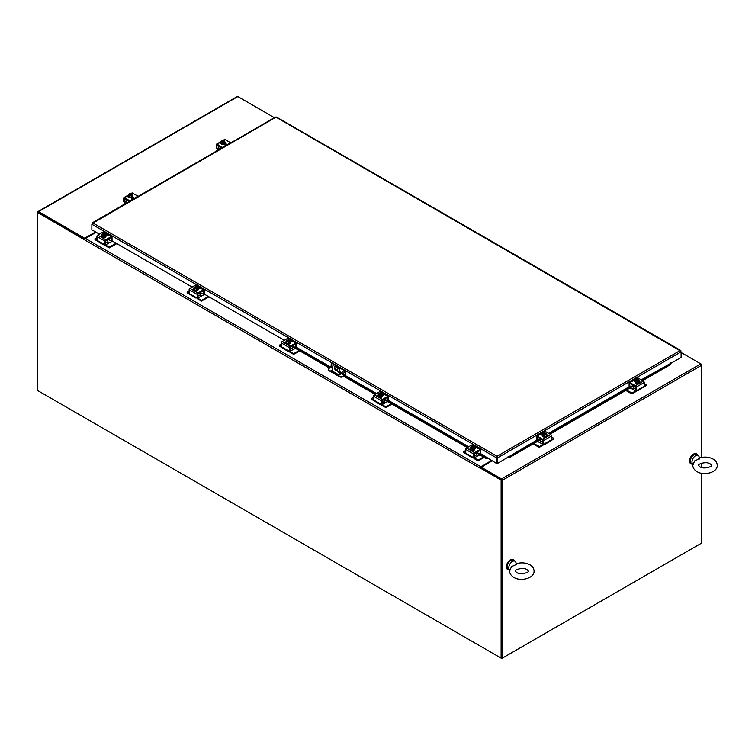 <?xml version="1.0" encoding="UTF-8"?>
<svg xmlns="http://www.w3.org/2000/svg" width="755" height="755" viewBox="0 0 755 755"><rect width="100%" height="100%" fill="white"/><g stroke="black" fill="none" stroke-linecap="round" stroke-linejoin="round"><path stroke-width="1.13" d="M701.612 364.335L700.81 363.872A1.142 0.661 60 0 1 701.612 365.269L701.376 364.476M700.81 543.543L501.726 658.483L501.726 479.736L480.595 467.534L479.991 468.119L84.654 239.873A1.142 0.661 -60 0 1 85.457 238.476L96.159 232.295M38.354 390.948L501.726 658.483M491.496 460.541L480.793 466.722A1.142 0.661 120 0 0 480.02 467.873M84.654 239.873L37.75 212.561L37.75 390.599L501.122 658.134L502.33 658.134L502.33 480.322A1.142 0.661 -120 0 0 501.528 478.925L481.199 467.185L480.652 467.572M501.122 658.134L501.122 480.086L479.991 467.883M84.89 239.08L37.75 212.098A1.142 0.661 -120 0 1 37.986 211.57L237.268 96.517A1.142 0.661 60 0 1 237.834 96.574L274.405 117.695M501.122 480.086L501.726 479.736M492.1 460.89L481.199 467.185L481.199 467.883L501.528 479.623M681.104 352.5L700.81 363.872L501.528 478.925M502.33 480.322L701.612 365.269L701.612 457.407M701.612 463.202L701.612 467.458M701.612 473.262L701.612 543.081L502.33 658.134M501.726 657.784L501.726 479.972M480.793 466.722L85.457 238.476L84.654 238.939L38.411 212.315M95.555 231.945L84.654 238.24L38.552 211.626A1.142 0.661 -120 0 0 37.986 211.57M84.654 238.939L84.654 238.24M111.872 240.76L192.11 287.079M204.067 293.988L284.305 340.307M296.271 347.215L330.964 367.241M345.016 375.358L376.5 393.534M388.466 400.443L468.695 446.762M480.661 453.67L496.328 463.334L496.328 457.757L337.504 366.062M536.635 440.222L497.677 463.334L497.677 457.757L496.998 456.284L496.932 462.985L496.328 463.334M99.377 234.154L91.874 229.822L91.874 224.244L92.808 222.923L91.874 224.244L335.38 364.835M548.602 433.313L629.264 386.739M641.231 379.841L670.742 363.334M496.998 456.983L497.073 462.985L497.677 463.334M497.073 457.407L497.677 457.757L681.104 351.849L680.17 350.528L681.104 351.849L681.104 357.426L670.817 363.372M275.301 117.563L276.651 117.563M680.878 351.207L275.981 117.167L92.101 223.593M92.808 222.923L496.998 456.284L496.328 457.757L496.932 457.407M699.46 457.964C704.33 456.52 708.87 456.879 713.088 459.059C715.693 460.522 717.08 462.617 717.25 465.335C717.656 472.498 703.82 476.141 696.997 471.611C694.222 469.884 692.835 467.789 692.835 465.335L694.619 460.946L698.413 459.2C699.309 457.69 699.762 457.615 699.753 458.983M698.13 455.444L696.516 454.519A5.106 2.945 -60 0 0 693.968 454.774A5.106 2.945 -60 0 0 690.636 459.266A5.106 2.945 -60 0 0 691.41 463.353L692.939 464.231A5.106 2.945 -60 0 1 692.269 460.116A5.106 2.945 -60 0 1 695.572 455.699A5.106 2.945 -60 0 1 698.13 455.444A5.106 2.945 -60 0 1 698.932 456.416L699.574 457.926M516.278 563.721C521.148 562.277 525.697 562.635 529.916 564.816C532.511 566.278 533.898 568.373 534.078 571.091C534.483 578.245 520.639 581.897 513.815 577.367C511.041 575.64 509.663 573.545 509.663 571.091L511.446 566.703L515.231 564.957C516.137 563.447 516.58 563.372 516.58 564.74M514.948 561.201L513.334 560.276A5.106 2.945 -60 0 0 510.786 560.531A5.106 2.945 -60 0 0 507.454 565.023A5.106 2.945 -60 0 0 508.238 569.11L509.757 569.987A5.106 2.945 -60 0 1 509.087 565.873A5.106 2.945 -60 0 1 512.4 561.456A5.106 2.945 -60 0 1 514.948 561.201A5.106 2.945 -60 0 1 515.759 562.173L516.392 563.683M514.599 561.003A5.691 3.284 120 0 0 513.636 559.766A5.691 3.284 120 0 0 509.248 561.286A5.691 3.284 120 0 0 506.765 567.014A5.691 3.284 120 0 0 507.945 569.619A5.691 3.284 120 0 0 509.502 569.836M513.428 559.663A5.691 3.284 120 0 0 513.23 559.53A5.691 3.284 120 0 0 508.842 561.059A5.691 3.284 120 0 0 506.36 566.788A5.691 3.284 120 0 0 507.539 569.393A5.691 3.284 120 0 0 507.747 569.497M697.78 455.246A5.691 3.284 120 0 0 696.808 454.01A5.691 3.284 120 0 0 692.42 455.529A5.691 3.284 120 0 0 689.938 461.258A5.691 3.284 120 0 0 691.118 463.872A5.691 3.284 120 0 0 692.675 464.089M696.601 453.906A5.691 3.284 120 0 0 696.412 453.774A5.691 3.284 120 0 0 692.024 455.303A5.691 3.284 120 0 0 689.532 461.031A5.691 3.284 120 0 0 690.712 463.636A5.691 3.284 120 0 0 690.919 463.74M670.761 364.448L670.676 362.834L670.761 364.448L642.665 380.671M508.03 456.737L508.124 457.445L510.05 457.237L509.946 456.492L540.627 438.778M549.347 433.748L633.247 385.305M641.967 380.265L670.657 363.702M510.05 457.237L540.608 439.589M550.046 434.144L633.237 386.116M509.946 456.492L508.124 456.681M488.089 457.964L486.277 457.775L486.173 458.521L488.089 458.719L488.183 458.021M292.279 345.771L330.265 367.704M344.431 375.877L375.754 393.959M384.474 398.999L467.949 447.186M476.669 452.226L486.277 457.775M292.298 346.583L329.567 368.11M339.665 373.933L340.411 374.367M343.733 376.283L375.056 394.365M384.493 399.82L467.251 447.592M476.688 453.047L486.173 458.521M105.124 244.648A1.142 0.661 -120 0 0 105.492 244.96L109.126 247.055L109.315 247.876L116.817 243.61M105.492 244.96L108.711 243.101A1.142 0.661 60 0 1 108.144 242.506A1.142 0.661 60 0 1 107.908 241.713L107.823 239.354M99.141 241.883A2.274 1.312 60 0 1 98.443 241.666L95.017 239.684L95.017 238.693L96.933 237.589M109.126 247.829L105.691 245.856A2.274 1.312 60 0 1 104.558 244.648A2.274 1.312 60 0 1 104.53 244.601M109.513 247.829L109.126 247.055M95.017 239.684L94.932 238.806M108.72 243.101L112.523 241.128M95.017 238.91L96.933 240.024M109.513 247.055L116.147 243.223M104.983 244.639L105.653 244.252L104.983 244.639L104.983 241.147A1.142 0.661 -60 0 1 105.219 240.354A1.142 0.661 -60 0 1 105.785 239.75L111.221 236.617A1.142 0.661 -60 0 1 111.797 236.56L103.746 231.908A1.142 0.661 120 0 0 103.171 231.964L97.735 235.107A1.142 0.661 120 0 0 97.168 235.702A1.142 0.661 120 0 0 96.933 236.494L96.989 240.184L99.282 242.157A2.274 1.312 120 0 0 99.613 242.534L99.613 242.534A2.274 1.312 120 0 0 100.755 242.421M104.379 244.516L104.379 244.516A2.274 1.312 -60 0 1 103.246 244.629A2.274 1.312 -60 0 1 102.907 244.252L103.416 243.959L98.499 241.119M103.246 244.629L99.613 242.534L103.246 244.629M110.957 237.542L105.775 240.675L105.653 244.252M105.596 244.384L102.907 244.252M103.746 231.908L111.797 236.56A1.142 0.661 -60 0 1 112.033 237.079L112.033 240.571L111.306 241.09L108.003 239.25M111.362 237.778L111.306 241.09L111.976 240.703M106.776 235.551A1.284 0.736 0 0 0 105.492 235.201M105.285 234.465A1.284 0.736 180 0 1 106.965 235.164A1.284 0.736 180 0 1 106.597 235.683L105.945 236.06M105.483 235.192A2.369 1.368 180 0 1 105.945 236.004A2.369 1.368 180 0 1 104.483 237.268A2.369 1.368 180 0 1 101.906 236.976A2.369 1.368 180 0 1 101.208 236.004A2.369 1.368 180 0 1 101.67 235.192M105.926 236.192A2.369 1.368 180 0 1 105.945 236.381A2.369 1.368 180 0 1 104.483 237.646A2.369 1.368 180 0 1 101.906 237.344A2.369 1.368 180 0 1 101.208 236.381A2.369 1.368 180 0 1 101.236 236.192M102.614 234.456L102.614 233.776A2.935 1.699 60 0 1 102.642 233.776L105.002 235.135A2.935 1.699 60 0 1 105.03 235.173L105.03 235.9L104.549 235.626M102.151 234.05A2.935 1.699 -120 0 0 102.133 234.059A2.416 1.397 -60 0 0 101.67 234.475A2.416 0.51 -98.8 0 1 101.934 234.852A1.708 0.982 0 0 0 103.133 235.551A1.708 0.982 0 0 0 104.52 235.418L104.275 235.277A1.368 0.793 180 0 1 102.907 235.277A1.368 0.793 180 0 1 102.218 234.597A1.368 0.793 180 0 1 102.406 234.192L102.151 234.05A1.708 0.982 0 0 0 101.934 234.852A2.416 0.51 -98.8 0 1 102.189 235.569A2.416 1.906 -155.1 0 1 103.133 235.551A2.416 1.906 -155.1 0 1 104.086 235.862A2.416 1.397 120 0 1 104.549 235.447A2.935 1.699 -120 0 0 104.52 235.418M104.114 235.324L102.406 234.192M105.03 235.9L104.549 236.183L104.549 235.447M103.784 233.616A2.416 1.906 24.9 0 1 103.831 233.616A2.416 1.906 24.9 0 1 104.02 233.644A1.708 0.982 0 0 0 103.567 233.606A1.708 0.982 0 0 0 102.642 233.776A2.416 1.397 -60 0 1 102.812 233.71A2.416 1.397 -60 0 1 102.916 233.682M105.002 235.135A1.708 0.982 0 0 0 105.228 234.343A2.416 0.51 81.2 0 1 105.483 235.06A2.416 1.397 120 0 0 105.03 235.173M105.483 235.06L105.483 236.306L104.086 237.108L104.086 235.862M104.945 234.663A1.368 0.793 0 0 0 102.888 234.059M102.888 233.918A1.368 0.793 180 0 1 104.256 233.908A1.368 0.793 180 0 1 104.945 234.597A1.368 0.793 180 0 1 104.756 234.994M105.228 234.343A1.708 0.982 0 0 0 104.02 233.644A2.416 1.906 24.9 0 1 104.973 233.965A2.416 0.51 81.2 0 1 105.228 234.343M104.086 237.108L102.189 236.815L102.189 235.569M102.189 236.815L101.67 234.475M197.319 297.876A1.142 0.661 -120 0 0 197.687 298.187L201.321 300.282L201.51 301.103L209.012 296.838M197.687 298.187L200.905 296.328A1.142 0.661 60 0 1 200.339 295.733A1.142 0.661 60 0 1 200.103 294.941L200.018 292.581M191.336 295.12A2.274 1.312 60 0 1 190.637 294.894L187.212 292.912L187.212 291.921L189.127 290.817M201.321 301.056L197.886 299.084A2.274 1.312 60 0 1 196.753 297.876A2.274 1.312 60 0 1 196.725 297.829M201.708 301.056L201.321 300.282M187.212 292.912L187.127 292.034M200.915 296.337L204.718 294.356M187.212 292.138L189.127 293.251M201.708 300.282L208.342 296.451M197.178 297.876L197.848 297.489L197.178 297.876L197.178 294.375A1.142 0.661 -60 0 1 197.414 293.582A1.142 0.661 -60 0 1 197.98 292.978L203.425 289.844A1.142 0.661 -60 0 1 203.992 289.788L195.941 285.135A1.142 0.661 120 0 0 195.366 285.192L189.93 288.334A1.142 0.661 120 0 0 189.363 288.929A1.142 0.661 120 0 0 189.127 289.731L189.184 293.412L191.477 295.394A2.274 1.312 120 0 0 191.808 295.762L191.808 295.762A2.274 1.312 120 0 0 192.95 295.649M196.574 297.744L196.574 297.744A2.274 1.312 -60 0 1 195.441 297.857A2.274 1.312 -60 0 1 195.101 297.479L195.611 297.187L190.694 294.356M195.441 297.857L191.808 295.762L195.441 297.857M203.152 290.769L197.97 293.903L197.848 297.489M197.791 297.612L195.101 297.479M195.941 285.135L203.992 289.788A1.142 0.661 -60 0 1 204.227 290.307L204.227 293.799L203.501 294.318L200.198 292.478M203.557 291.005L203.501 294.318L204.171 293.931M198.971 288.778A1.284 0.736 0 0 0 197.687 288.429A2.369 1.368 180 0 1 198.14 289.24A2.369 1.368 180 0 1 196.678 290.496A2.369 1.368 180 0 1 194.101 290.203A2.369 1.368 180 0 1 193.403 289.24A2.369 1.368 180 0 1 193.875 288.419M197.48 287.693A1.284 0.736 180 0 1 199.169 288.391A1.284 0.736 180 0 1 198.791 288.91L198.14 289.288M198.121 289.42A2.369 1.368 180 0 1 198.14 289.609A2.369 1.368 180 0 1 196.678 290.873A2.369 1.368 180 0 1 194.101 290.571A2.369 1.368 180 0 1 193.403 289.609A2.369 1.368 180 0 1 193.431 289.42M194.809 287.683L194.809 287.004A2.935 1.699 60 0 1 194.837 287.004L197.197 288.363A2.935 1.699 60 0 1 197.225 288.401L197.225 289.127L196.744 288.854M194.346 287.277A2.935 1.699 -120 0 0 194.328 287.287A2.416 1.397 -60 0 0 193.875 287.702A2.416 0.51 -98.8 0 1 194.129 288.08A1.708 0.982 0 0 0 195.337 288.778A1.708 0.982 0 0 0 196.715 288.646L196.47 288.504A1.368 0.793 180 0 1 195.101 288.504A1.368 0.793 180 0 1 194.412 287.825A1.368 0.793 180 0 1 194.601 287.419L194.346 287.277A1.708 0.982 0 0 0 194.129 288.08A2.416 0.51 -98.8 0 1 194.384 288.797A2.416 1.906 -155.1 0 1 195.337 288.778A2.416 1.906 -155.1 0 1 196.281 289.099A2.416 1.397 120 0 1 196.744 288.684A2.935 1.699 -120 0 0 196.715 288.646M196.309 288.552L194.601 287.419M197.225 289.127L196.744 289.41L196.744 288.684M195.989 286.843A2.416 1.906 24.9 0 1 196.026 286.843A2.416 1.906 24.9 0 1 196.215 286.872A1.708 0.982 0 0 0 195.762 286.834A1.708 0.982 0 0 0 194.837 287.004M197.197 288.363A1.708 0.982 0 0 0 197.423 287.57A2.416 0.51 81.2 0 1 197.678 288.287A2.416 1.397 120 0 0 197.225 288.401M197.678 288.287L197.678 289.533L196.281 290.335L196.281 289.099M197.14 287.891A1.368 0.793 0 0 0 195.083 287.287M195.083 287.145A1.368 0.793 180 0 1 196.451 287.136A1.368 0.793 180 0 1 197.14 287.825A1.368 0.793 180 0 1 196.951 288.221M197.423 287.57A1.708 0.982 0 0 0 196.215 286.872A2.416 1.906 24.9 0 1 197.168 287.193A2.416 0.51 81.2 0 1 197.423 287.57M196.281 290.335L194.384 290.043L194.384 288.797M194.384 290.043L193.875 287.702M289.524 351.113A1.142 0.661 -120 0 0 289.882 351.424L293.516 353.519L293.704 354.331L299.773 350.896M295.469 348.423L293.1 349.556A1.142 0.661 60 0 1 292.534 348.961A1.142 0.661 60 0 1 292.298 348.168L292.213 345.809M283.531 348.348A2.274 1.312 60 0 1 282.832 348.121L279.407 346.149L279.407 345.148L281.322 344.044M293.516 354.293L290.08 352.311A2.274 1.312 60 0 1 288.948 351.103A2.274 1.312 60 0 1 288.92 351.056M293.903 354.293L293.516 353.519M279.407 346.149L279.322 345.261M279.407 345.375L281.322 346.479M293.903 353.519L299.103 350.509M289.373 351.103L290.043 350.716L289.373 351.103L289.373 347.602A1.142 0.661 -60 0 1 289.609 346.809A1.142 0.661 -60 0 1 290.175 346.205L295.62 343.072A1.142 0.661 -60 0 1 296.186 343.015L288.136 338.363A1.142 0.661 120 0 0 287.561 338.419L282.125 341.562A1.142 0.661 120 0 0 281.558 342.166A1.142 0.661 120 0 0 281.322 342.959L281.379 346.639L283.672 348.621A2.274 1.312 120 0 0 284.003 348.999L284.003 348.999A2.274 1.312 120 0 0 285.145 348.885M288.769 350.971L288.769 350.971A2.274 1.312 -60 0 1 287.636 351.084A2.274 1.312 -60 0 1 287.296 350.716L287.806 350.414L282.889 347.583M287.636 351.084L284.003 348.999L287.636 351.084M295.347 343.997L290.165 347.13L290.043 350.716M289.986 350.839L287.296 350.716M288.136 338.363L296.186 343.015A1.142 0.661 -60 0 1 296.422 343.534L296.366 347.158L295.696 347.545L295.752 344.233M291.166 342.006A1.284 0.736 0 0 0 289.892 341.666M289.675 340.92A1.284 0.736 180 0 1 291.364 341.619A1.284 0.736 180 0 1 290.986 342.138L290.335 342.515M289.873 341.656A2.369 1.368 180 0 1 290.335 342.468A2.369 1.368 180 0 1 288.872 343.723A2.369 1.368 180 0 1 286.296 343.431A2.369 1.368 180 0 1 285.598 342.468A2.369 1.368 180 0 1 286.07 341.656M290.316 342.647A2.369 1.368 180 0 1 290.335 342.836A2.369 1.368 180 0 1 288.872 344.101A2.369 1.368 180 0 1 286.296 343.799A2.369 1.368 180 0 1 285.598 342.836A2.369 1.368 180 0 1 285.626 342.647M287.004 340.911L287.004 340.231A2.935 1.699 60 0 1 287.032 340.231L289.392 341.6A2.935 1.699 60 0 1 289.42 341.628L289.42 342.364L288.939 342.081M286.541 340.505A2.935 1.699 -120 0 0 286.523 340.514A1.708 0.982 0 0 0 286.324 341.307A1.708 0.982 0 0 0 287.532 342.006A1.708 0.982 0 0 0 288.91 341.873L288.665 341.732A1.368 0.793 180 0 1 287.296 341.732A1.368 0.793 180 0 1 286.607 341.052A1.368 0.793 180 0 1 286.796 340.647L286.541 340.505A2.416 1.397 -60 0 0 286.07 340.93A2.416 0.51 -98.8 0 1 286.324 341.307A2.416 0.51 -98.8 0 1 286.579 342.024A2.416 1.906 -155.1 0 1 287.532 342.006A2.416 1.906 -155.1 0 1 288.476 342.326A2.416 1.397 120 0 1 288.939 341.911A2.935 1.699 -120 0 0 288.91 341.873M288.504 341.779L286.796 340.647M289.42 342.364L288.939 342.638L288.939 341.911M288.183 340.071A2.416 1.906 24.9 0 1 288.221 340.071A2.416 1.906 24.9 0 1 288.41 340.099A1.708 0.982 0 0 0 287.957 340.061A1.708 0.982 0 0 0 287.032 340.231M289.392 341.6A1.708 0.982 0 0 0 289.618 340.798A2.416 0.51 81.2 0 1 289.873 341.515A2.416 1.397 120 0 0 289.42 341.628M289.873 341.515L289.873 342.761L288.476 343.563L288.476 342.326M289.335 341.118A1.368 0.793 0 0 0 287.277 340.514M287.277 340.373A1.368 0.793 180 0 1 288.646 340.363A1.368 0.793 180 0 1 289.335 341.052A1.368 0.793 180 0 1 289.146 341.449M289.618 340.798A1.708 0.982 0 0 0 288.41 340.099A2.416 1.906 24.9 0 1 289.363 340.42A2.416 0.51 81.2 0 1 289.618 340.798M288.476 343.563L286.579 343.27L286.579 342.024M286.579 343.27L286.07 340.93M381.719 404.34A1.142 0.661 -120 0 0 382.077 404.652L385.711 406.747L385.899 407.568L391.968 404.133M382.077 404.652L385.295 402.793A1.142 0.661 60 0 1 384.729 402.189A1.142 0.661 60 0 1 384.493 401.396L384.408 399.036M375.726 401.575A2.274 1.312 60 0 1 375.027 401.349L371.602 399.376L371.602 398.376L373.517 397.272M385.711 407.521L382.275 405.539A2.274 1.312 60 0 1 381.143 404.331A2.274 1.312 60 0 1 381.115 404.284M386.098 407.521L385.711 406.747M371.602 399.376L371.526 398.489M385.305 402.793L387.664 401.651M371.602 398.602L373.517 399.706M386.098 406.747L391.298 403.746M381.568 404.331L382.238 403.944L381.568 404.331L381.568 400.829A1.142 0.661 -60 0 1 381.803 400.037A1.142 0.661 -60 0 1 382.379 399.442L387.815 396.3A1.142 0.661 -60 0 1 388.381 396.243L380.331 391.59A1.142 0.661 120 0 0 379.756 391.647L374.32 394.789A1.142 0.661 120 0 0 373.753 395.393A1.142 0.661 120 0 0 373.517 396.186L373.574 399.867L375.867 401.849A2.274 1.312 120 0 0 376.198 402.226L376.198 402.226A2.274 1.312 120 0 0 377.34 402.113M380.964 404.208L380.964 404.208A2.274 1.312 -60 0 1 379.831 404.312A2.274 1.312 -60 0 1 379.491 403.944L380.001 403.642L375.084 400.811M379.831 404.312L376.198 402.226L379.831 404.312M387.541 397.224L382.36 400.358L382.238 403.944M382.181 404.067L379.491 403.944M380.331 391.59L388.381 396.243A1.142 0.661 -60 0 1 388.617 396.762L388.561 400.386L387.891 400.773L387.947 397.46M383.361 395.233A1.284 0.736 0 0 0 382.087 394.893M381.87 394.148A1.284 0.736 180 0 1 383.559 394.846A1.284 0.736 180 0 1 383.181 395.365L382.53 395.743M382.068 394.884A2.369 1.368 180 0 1 382.53 395.695A2.369 1.368 180 0 1 381.067 396.96A2.369 1.368 180 0 1 378.491 396.658A2.369 1.368 180 0 1 377.793 395.695A2.369 1.368 180 0 1 378.264 394.884M382.511 395.875A2.369 1.368 180 0 1 382.53 396.064A2.369 1.368 180 0 1 381.067 397.328A2.369 1.368 180 0 1 378.491 397.036A2.369 1.368 180 0 1 377.793 396.064A2.369 1.368 180 0 1 377.821 395.875M379.199 394.138L379.199 393.459A2.935 1.699 60 0 1 379.227 393.459L381.586 394.827A2.935 1.699 60 0 1 381.615 394.856L381.615 395.592L381.133 395.309M378.736 393.732A2.935 1.699 -120 0 0 378.717 393.742A1.708 0.982 0 0 0 378.519 394.535A1.708 0.982 0 0 0 379.727 395.233A1.708 0.982 0 0 0 381.105 395.101L380.86 394.959A1.368 0.793 180 0 1 379.491 394.969A1.368 0.793 180 0 1 378.802 394.28A1.368 0.793 180 0 1 378.991 393.884L378.736 393.732A2.416 1.397 -60 0 0 378.264 394.157A2.416 0.51 -98.8 0 1 378.519 394.535A2.416 0.51 -98.8 0 1 378.774 395.261A2.416 1.906 -155.1 0 1 379.727 395.233A2.416 1.906 -155.1 0 1 380.68 395.554A2.416 1.397 120 0 1 381.133 395.139A2.935 1.699 -120 0 0 381.105 395.101M380.699 395.007L378.991 393.884M381.615 395.592L381.133 395.865L381.133 395.139M380.378 393.298A2.416 1.906 24.9 0 1 380.416 393.308A2.416 1.906 24.9 0 1 380.605 393.327A1.708 0.982 0 0 0 380.152 393.289A1.708 0.982 0 0 0 379.227 393.459M381.586 394.827A1.708 0.982 0 0 0 381.813 394.025A2.416 0.51 81.2 0 1 382.068 394.742A2.416 1.397 120 0 0 381.615 394.856M382.068 394.742L382.068 395.988L380.68 396.79L380.68 395.554M381.53 394.346A1.368 0.793 0 0 0 379.472 393.742M379.472 393.6A1.368 0.793 180 0 1 380.841 393.591A1.368 0.793 180 0 1 381.53 394.28A1.368 0.793 180 0 1 381.341 394.676M381.813 394.025A1.708 0.982 0 0 0 380.605 393.327A2.416 1.906 24.9 0 1 381.558 393.648A2.416 0.51 81.2 0 1 381.813 394.025M380.68 396.79L378.774 396.498L378.774 395.261M378.774 396.498L378.264 394.157M473.913 457.568A1.142 0.661 -120 0 0 474.272 457.879L477.906 459.974L478.094 460.795L484.163 457.36M474.272 457.879L477.49 456.02A1.142 0.661 60 0 1 476.924 455.416A1.142 0.661 60 0 1 476.688 454.623L476.603 452.264M467.921 454.803A2.274 1.312 60 0 1 467.222 454.585L463.796 452.604L463.796 451.603L465.712 450.499M477.906 460.748L474.47 458.766A2.274 1.312 60 0 1 473.338 457.568A2.274 1.312 60 0 1 473.309 457.521M478.293 460.748L477.906 459.974M463.796 452.604L463.721 451.716M477.5 456.02L479.859 454.878M463.796 451.83L465.712 452.934M478.293 459.974L483.493 456.973M473.762 457.558L474.433 457.171L473.762 457.558L473.762 454.057A1.142 0.661 -60 0 1 473.998 453.264A1.142 0.661 -60 0 1 474.574 452.67L480.01 449.527A1.142 0.661 -60 0 1 480.576 449.47L472.526 444.827A1.142 0.661 120 0 0 471.95 444.874L466.514 448.017A1.142 0.661 120 0 0 465.948 448.621A1.142 0.661 120 0 0 465.712 449.414L465.769 453.094L468.062 455.076A2.274 1.312 120 0 0 468.393 455.454L468.393 455.454A2.274 1.312 120 0 0 469.534 455.341M473.159 457.436L473.159 457.436A2.274 1.312 -60 0 1 472.026 457.549A2.274 1.312 -60 0 1 471.686 457.171L472.196 456.879L467.279 454.038M472.026 457.549L468.393 455.454L472.026 457.549M479.736 450.452L474.555 453.585L474.433 457.171M474.376 457.294L471.686 457.171M472.526 444.827L480.576 449.47A1.142 0.661 -60 0 1 480.812 449.989L480.756 453.613L480.086 454L480.142 450.688M475.565 448.461A1.284 0.736 0 0 0 474.282 448.121M474.065 447.375A1.284 0.736 180 0 1 475.754 448.074A1.284 0.736 180 0 1 475.376 448.602L474.725 448.97M474.263 448.111A2.369 1.368 180 0 1 474.725 448.923A2.369 1.368 180 0 1 473.262 450.188A2.369 1.368 180 0 1 470.686 449.886A2.369 1.368 180 0 1 469.988 448.923A2.369 1.368 180 0 1 470.459 448.111M474.706 449.112A2.369 1.368 180 0 1 474.725 449.291A2.369 1.368 180 0 1 473.262 450.556A2.369 1.368 180 0 1 470.686 450.263A2.369 1.368 180 0 1 469.988 449.291A2.369 1.368 180 0 1 470.016 449.112M471.394 447.366L471.394 446.696A2.935 1.699 60 0 1 471.422 446.686L473.781 448.055A2.935 1.699 60 0 1 473.81 448.083L473.81 448.819L473.328 448.536M470.931 446.96A2.935 1.699 -120 0 0 470.912 446.969A1.708 0.982 0 0 0 470.714 447.762A1.708 0.982 0 0 0 471.922 448.461A1.708 0.982 0 0 0 473.3 448.328L473.055 448.187A1.368 0.793 180 0 1 471.686 448.196A1.368 0.793 180 0 1 470.997 447.507A1.368 0.793 180 0 1 471.186 447.111L470.931 446.96A2.416 1.397 -60 0 0 470.459 447.385A2.416 0.51 -98.8 0 1 470.714 447.762A2.416 0.51 -98.8 0 1 470.969 448.489A2.416 1.906 -155.1 0 1 471.922 448.461A2.416 1.906 -155.1 0 1 472.875 448.781A2.416 1.397 120 0 1 473.328 448.366A2.935 1.699 -120 0 0 473.3 448.328M472.894 448.234L471.186 447.111M473.81 448.819L473.328 449.093L473.328 448.366M472.573 446.526A2.416 1.906 24.9 0 1 472.611 446.535A2.416 1.906 24.9 0 1 472.8 446.554A1.708 0.982 0 0 0 472.347 446.526A1.708 0.982 0 0 0 471.422 446.686A2.416 1.397 -60 0 1 471.592 446.62A2.416 1.397 -60 0 1 471.696 446.601M473.781 448.055A1.708 0.982 0 0 0 474.008 447.253A2.416 0.51 81.2 0 1 474.263 447.979A2.416 1.397 120 0 0 473.81 448.083M474.263 447.979L474.263 449.216L472.875 450.018L472.875 448.781M473.725 447.583A1.368 0.793 0 0 0 471.667 446.969M471.667 446.828A1.368 0.793 180 0 1 473.036 446.818A1.368 0.793 180 0 1 473.725 447.507A1.368 0.793 180 0 1 473.536 447.913M474.008 447.253A1.708 0.982 0 0 0 472.8 446.554A2.416 1.906 24.9 0 1 473.753 446.875A2.416 0.51 81.2 0 1 474.008 447.253M472.875 450.018L470.969 449.725L470.969 448.489M470.969 449.725L470.459 447.385M127.359 202.585L126.151 201.887A1.142 0.661 -60 0 1 125.915 202.689A1.142 0.661 -60 0 1 125.349 203.284L121.64 205.898M126.236 199.537L129.105 201.576M126.151 201.887L126.151 199.867M542.864 442.477L540.608 441.175A1.142 0.661 -60 0 1 540.372 441.968A1.142 0.661 -60 0 1 539.806 442.572L543.024 444.431A1.142 0.661 120 0 0 543.392 444.119M543.996 444.072A2.274 1.312 -60 0 1 543.968 444.119A2.274 1.312 -60 0 1 542.826 445.318L539.4 447.3L539.4 446.526L533.804 443.525M551.584 437.051L553.509 438.164L553.509 439.155L550.074 441.137A2.274 1.312 -60 0 1 549.385 441.354M540.703 438.825L542.864 440.458M553.585 438.268L553.509 439.155M539.013 446.526L539.4 447.3M537.428 441.43L539.806 442.572M540.608 441.175L540.608 439.155M539.013 447.3L533.134 443.912M539.4 446.526L543.024 444.431M551.584 439.495L553.509 438.381M126.151 201.302A0.915 0.529 120 0 0 125.868 201.387L124.358 202.198L123.631 201.679L123.631 198.188A1.142 0.661 60 0 1 123.867 197.668A1.142 0.661 60 0 1 124.433 197.725L129.869 200.858A1.142 0.661 60 0 1 130.087 201.019M138.137 196.366A1.142 0.661 -120 0 0 137.929 196.215L132.493 193.072A1.142 0.661 -120 0 0 131.917 193.016L130.719 193.705L131.917 193.016M123.867 197.668L128.397 195.054L123.867 197.668M126.151 201.896A2.274 1.312 60 0 1 125.981 201.453L125.67 200.962M124.707 198.65L129.445 201.387M132.502 197.98L133.475 198.055A1.284 0.736 0 0 0 133.295 197.914L132.172 197.272M132.597 196.734L133.295 197.14A1.284 0.736 180 0 1 133.673 197.668A1.284 0.736 180 0 1 132.88 198.348A1.284 0.736 180 0 1 131.483 198.188L130.785 197.782M124.301 202.066L124.301 198.886M132.182 195.262A2.369 1.368 180 0 1 132.644 196.073A2.369 1.368 180 0 1 131.955 197.046A2.369 1.368 180 0 1 129.369 197.338A2.369 1.368 180 0 1 127.906 196.073A2.369 1.368 180 0 1 128.378 195.262M132.625 196.262A2.369 1.368 180 0 1 132.644 196.451A2.369 1.368 180 0 1 131.955 197.414A2.369 1.368 180 0 1 129.369 197.706A2.369 1.368 180 0 1 127.906 196.451A2.369 1.368 180 0 1 127.935 196.262M132.182 194.535A2.416 0.51 98.8 0 0 131.927 194.913A2.416 0.51 98.8 0 0 131.672 195.639L131.672 196.876L132.182 195.781L132.182 194.535A2.416 1.397 60 0 0 131.729 194.12A2.935 1.699 120 0 0 131.7 194.12L129.747 195.385M131.455 194.262A1.368 0.793 180 0 1 131.644 194.658A1.368 0.793 180 0 1 130.955 195.347A1.368 0.793 180 0 1 129.586 195.337L129.341 195.488A2.935 1.699 120 0 0 129.313 195.517L129.313 196.253L128.831 195.243A2.935 1.699 -60 0 1 128.85 195.205L131.219 193.837A2.935 1.699 -60 0 1 131.247 193.846L131.247 194.526M129.313 195.696L128.831 195.97M129.341 195.488A1.708 0.982 0 0 0 130.719 195.611A1.708 0.982 0 0 0 131.927 194.913A1.708 0.982 0 0 0 131.7 194.12M131.672 195.639A2.416 1.906 155.1 0 0 130.719 195.611A2.416 1.906 155.1 0 0 129.766 195.932A2.416 1.397 -120 0 0 129.313 195.517M128.831 195.243A2.416 1.397 -120 0 0 128.378 195.13A2.416 0.51 -81.2 0 1 128.633 194.403A1.708 0.982 0 0 0 128.85 195.205M131.672 196.876L129.766 197.178L128.378 196.366L128.378 195.13M129.766 197.178L129.766 195.932M130.974 194.12A1.368 0.793 0 0 0 128.916 194.733M131.219 193.837A1.708 0.982 0 0 0 130.285 193.676A1.708 0.982 0 0 0 129.841 193.705A1.708 0.982 0 0 0 128.633 194.403A2.416 0.51 -81.2 0 1 128.888 194.026A2.416 1.906 -24.9 0 1 129.841 193.705A2.416 1.906 -24.9 0 1 130.03 193.686A2.416 1.906 -24.9 0 1 130.068 193.686A2.954 2.954 0 0 1 131.049 193.78A2.416 1.397 60 0 1 131.247 193.846M129.105 195.064A1.368 0.793 180 0 1 128.916 194.658A1.368 0.793 180 0 1 129.605 193.978A1.368 0.793 180 0 1 130.974 193.978M131.653 198.272A2.274 1.312 0 0 0 131.889 198.15A2.274 1.312 0 0 0 132.512 197.47M131.927 198.357A2.274 1.312 0 0 0 132.559 197.489M547.762 441.892A2.274 1.312 -120 0 0 548.904 442.005A2.274 1.312 -120 0 0 549.244 441.628L551.527 439.655L551.584 435.965A1.142 0.661 -120 0 0 551.348 435.173A1.142 0.661 -120 0 0 550.782 434.578L545.346 431.435A1.142 0.661 -120 0 0 544.78 431.379L536.73 436.031A1.142 0.661 60 0 1 537.296 436.088L542.732 439.221A1.142 0.661 60 0 1 543.298 439.825A1.142 0.661 60 0 1 543.534 440.618L543.534 444.11L543.062 443.836M550.017 440.59L545.11 443.43L545.62 443.723A2.274 1.312 60 0 1 545.28 444.1L545.28 444.1A2.274 1.312 60 0 1 544.138 443.987L544.138 443.987M548.904 442.005L545.28 444.1L548.904 442.005M542.864 443.723L542.751 440.146L537.56 437.013M545.62 443.723L543.534 444.11M537.164 437.239L537.22 440.552L536.682 440.156M543.024 434.672A1.284 0.736 0 0 0 541.741 435.022M542.571 435.531L541.93 435.154A1.284 0.736 180 0 1 541.552 434.635A1.284 0.736 180 0 1 543.241 433.927M536.494 440.042L536.494 436.55A1.142 0.661 60 0 1 536.73 436.031L544.78 431.379M546.846 434.663A2.369 1.368 180 0 1 547.309 435.475A2.369 1.368 180 0 1 546.62 436.447A2.369 1.368 180 0 1 544.034 436.739A2.369 1.368 180 0 1 542.571 435.475A2.369 1.368 180 0 1 543.034 434.663M547.29 435.663A2.369 1.368 180 0 1 547.309 435.852A2.369 1.368 180 0 1 546.62 436.815A2.369 1.368 180 0 1 544.034 437.117A2.369 1.368 180 0 1 542.571 435.852A2.369 1.368 180 0 1 542.59 435.663M543.977 435.097L543.496 435.371L543.496 434.644A2.935 1.699 -60 0 1 543.515 434.606L545.884 433.238A2.935 1.699 -60 0 1 545.903 433.247L545.903 433.927M546.394 433.53A2.416 1.397 60 0 1 546.846 433.946A2.416 0.51 98.8 0 0 546.592 434.323A1.708 0.982 0 0 0 546.365 433.521A2.935 1.699 120 0 0 546.365 433.521L546.12 433.663A1.368 0.793 180 0 1 546.309 434.068A1.368 0.793 180 0 1 545.62 434.748A1.368 0.793 180 0 1 544.251 434.748L543.996 434.889A2.935 1.699 120 0 0 543.977 434.918L543.977 435.654L543.496 435.371M546.12 433.663L544.412 434.795M543.496 434.644A2.416 1.397 -120 0 0 543.034 434.531A2.416 0.51 -81.2 0 1 543.289 433.814A1.708 0.982 0 0 0 543.515 434.606M545.884 433.238A1.708 0.982 0 0 0 544.95 433.077A1.708 0.982 0 0 0 544.497 433.115A2.416 1.906 -24.9 0 1 544.695 433.087A2.416 1.906 -24.9 0 1 544.733 433.087M543.996 434.889A1.708 0.982 0 0 0 545.384 435.022A1.708 0.982 0 0 0 546.592 434.323A2.416 0.51 98.8 0 0 546.337 435.04L546.337 436.286L546.846 433.946M545.638 433.53A1.368 0.793 0 0 0 543.581 434.134M543.76 434.465A1.368 0.793 180 0 1 543.572 434.068A1.368 0.793 180 0 1 544.261 433.379A1.368 0.793 180 0 1 545.638 433.389M544.497 433.115A1.708 0.982 0 0 0 543.289 433.814A2.416 0.51 -81.2 0 1 543.543 433.427A2.416 1.906 -24.9 0 1 544.497 433.115M546.337 435.04A2.416 1.906 155.1 0 0 545.384 435.022A2.416 1.906 155.1 0 0 544.43 435.333A2.416 1.397 -120 0 0 543.977 434.918M546.337 436.286L544.43 436.579L544.43 435.333M544.43 436.579L543.034 435.777L543.034 434.531M219.988 149.112L218.78 148.414A1.142 0.661 -60 0 1 218.544 149.207A1.142 0.661 -60 0 1 217.969 149.811L214.26 152.416M218.865 146.055L221.734 148.103M218.289 147.48L218.601 147.971A2.274 1.312 60 0 0 218.78 148.414L218.78 146.394M635.493 389.004L633.237 387.702A1.142 0.661 -60 0 1 633.001 388.495A1.142 0.661 -60 0 1 632.435 389.099L635.653 390.958A1.142 0.661 120 0 0 636.021 390.646M636.616 390.599A2.274 1.312 -60 0 1 636.597 390.646A2.274 1.312 -60 0 1 635.455 391.845L632.029 393.827L632.029 393.053L626.433 390.042M644.213 383.578L646.129 384.682L646.129 385.682L642.703 387.664A2.274 1.312 -60 0 1 642.005 387.881M633.322 385.343L635.484 386.985M646.214 384.795L646.129 385.682M631.642 393.053L632.029 393.827M630.057 387.947L632.435 389.099M633.237 387.702L633.237 385.682M631.642 393.827L625.763 390.429M632.029 393.053L635.653 390.958M640.391 388.419A2.274 1.312 -120 0 0 641.533 388.532A2.274 1.312 -120 0 0 641.873 388.155L646.129 384.908M218.78 147.82A0.915 0.529 120 0 0 218.497 147.914L217.119 148.707L216.26 148.206L216.26 144.705A1.142 0.661 60 0 1 216.496 144.186A1.142 0.661 60 0 1 217.062 144.243L222.498 147.385A1.142 0.661 60 0 1 222.716 147.536M230.766 142.893A1.142 0.661 -120 0 0 230.549 142.733L225.113 139.599A1.142 0.661 -120 0 0 224.546 139.543L223.348 140.232L224.546 139.543M216.496 144.186L221.026 141.572L216.496 144.186M217.327 145.177L222.074 147.904M225.132 144.498L226.104 144.573A1.284 0.736 0 0 0 225.924 144.441L224.801 143.79M225.216 143.261L225.924 143.667A1.284 0.736 180 0 1 226.292 144.186A1.284 0.736 180 0 1 225.509 144.866A1.284 0.736 180 0 1 224.112 144.705L223.414 144.309M216.93 148.593L216.93 145.404M224.811 141.789A2.369 1.368 180 0 1 225.273 142.601A2.369 1.368 180 0 1 224.584 143.563A2.369 1.368 180 0 1 221.998 143.856A2.369 1.368 180 0 1 220.536 142.601A2.369 1.368 180 0 1 220.998 141.789M225.254 142.78A2.369 1.368 180 0 1 225.273 142.969A2.369 1.368 180 0 1 224.584 143.931A2.369 1.368 180 0 1 221.998 144.233A2.369 1.368 180 0 1 220.536 142.969A2.369 1.368 180 0 1 220.564 142.78M224.811 141.062A2.416 0.51 98.8 0 0 224.556 141.44A2.416 0.51 98.8 0 0 224.301 142.157L224.301 143.403L224.811 141.062A2.416 1.397 60 0 0 224.358 140.647A2.935 1.699 120 0 0 224.329 140.638L222.376 141.912M224.084 140.779A1.368 0.793 180 0 1 224.273 141.185A1.368 0.793 180 0 1 223.584 141.864A1.368 0.793 180 0 1 222.215 141.864L221.961 142.006A2.935 1.699 120 0 0 221.942 142.044L221.942 142.77L221.46 142.497L221.46 141.761A2.935 1.699 -60 0 1 221.479 141.723L223.848 140.364A2.935 1.699 -60 0 1 223.876 140.364L223.876 141.043M221.942 142.214L221.46 142.497M221.961 142.006A1.708 0.982 0 0 0 223.348 142.138A1.708 0.982 0 0 0 224.556 141.44A1.708 0.982 0 0 0 224.329 140.638M224.301 142.157A2.416 1.906 155.1 0 0 223.348 142.138A2.416 1.906 155.1 0 0 222.395 142.459A2.416 1.397 -120 0 0 221.942 142.044M221.46 141.761A2.416 1.397 -120 0 0 220.998 141.647A2.416 0.51 -81.2 0 1 221.253 140.93A1.708 0.982 0 0 0 221.479 141.723M224.301 143.403L222.395 143.695L220.998 142.893L220.998 141.647M222.395 143.695L222.395 142.459M223.603 140.647A1.368 0.793 0 0 0 221.545 141.251M223.848 140.364A1.708 0.982 0 0 0 222.914 140.194A1.708 0.982 0 0 0 222.461 140.232A1.708 0.982 0 0 0 221.253 140.93A2.416 0.51 -81.2 0 1 221.508 140.553A2.416 1.906 -24.9 0 1 222.461 140.232A2.416 1.906 -24.9 0 1 222.659 140.203A2.416 1.906 -24.9 0 1 222.697 140.203A2.954 2.954 0 0 1 223.669 140.298A2.416 1.397 60 0 1 223.876 140.364M221.725 141.581A1.368 0.793 180 0 1 221.536 141.185A1.368 0.793 180 0 1 222.225 140.496A1.368 0.793 180 0 1 223.603 140.505M224.282 144.79A2.274 1.312 0 0 0 224.518 144.677A2.274 1.312 0 0 0 225.141 143.988M224.546 144.875A2.274 1.312 0 0 0 225.179 144.016M644.213 385.984L644.213 382.492A1.142 0.661 -120 0 0 643.977 381.7A1.142 0.661 -120 0 0 643.411 381.096L637.975 377.953A1.142 0.661 -120 0 0 637.409 377.906L629.349 382.549A1.142 0.661 60 0 1 629.925 382.606L635.361 385.748A1.142 0.661 60 0 1 635.927 386.343A1.142 0.661 60 0 1 636.163 387.136L636.163 390.637L635.691 390.363M642.647 387.117L637.73 389.957L638.239 390.25A2.274 1.312 60 0 1 637.909 390.628L637.909 390.628A2.274 1.312 60 0 1 636.767 390.514L636.767 390.514M641.533 388.532L637.909 390.628L641.533 388.532M635.493 390.25L635.38 386.664L630.189 383.531M638.239 390.25L636.163 390.637M629.783 383.766L629.84 387.079L629.311 386.683M639.476 381.19A2.369 1.368 180 0 1 639.938 382.002A2.369 1.368 180 0 1 639.24 382.964A2.369 1.368 180 0 1 636.663 383.266A2.369 1.368 180 0 1 635.2 382.002A2.369 1.368 180 0 1 635.663 381.19A1.284 0.736 0 0 0 634.37 381.539M635.2 382.049L634.549 381.681A1.284 0.736 180 0 1 634.181 381.152A1.284 0.736 180 0 1 635.861 380.454M629.113 386.569L629.113 383.068A1.142 0.661 60 0 1 629.349 382.549L637.409 377.906M639.91 382.19A2.369 1.368 180 0 1 639.938 382.37A2.369 1.368 180 0 1 639.24 383.342A2.369 1.368 180 0 1 636.663 383.634A2.369 1.368 180 0 1 635.2 382.37A2.369 1.368 180 0 1 635.219 382.19M636.597 381.615L636.116 381.898L636.116 381.162A2.935 1.699 -60 0 1 636.144 381.133L638.513 379.765A2.935 1.699 -60 0 1 638.532 379.774L638.532 380.445M639.013 380.048A2.416 1.397 60 0 1 639.476 380.463A2.416 0.51 98.8 0 0 639.221 380.841A1.708 0.982 0 0 0 638.994 380.039A2.935 1.699 120 0 0 638.994 380.039L638.749 380.19A1.368 0.793 180 0 1 638.938 380.586A1.368 0.793 180 0 1 638.249 381.275A1.368 0.793 180 0 1 636.871 381.266L636.625 381.407A2.935 1.699 120 0 0 636.597 381.445L636.597 382.172L636.116 381.898M638.749 380.19L637.041 381.313M636.116 381.162A2.416 1.397 -120 0 0 635.663 381.058A2.416 0.51 -81.2 0 1 635.918 380.331A1.708 0.982 0 0 0 636.144 381.133M638.513 379.765A1.708 0.982 0 0 0 637.579 379.605A1.708 0.982 0 0 0 637.126 379.633A2.416 1.906 -24.9 0 1 637.324 379.614A2.416 1.906 -24.9 0 1 637.362 379.605M636.625 381.407A1.708 0.982 0 0 0 638.013 381.539A1.708 0.982 0 0 0 639.221 380.841A2.416 0.51 98.8 0 0 638.966 381.568L638.966 382.804L639.476 381.709L639.476 380.463M638.258 380.048A1.368 0.793 0 0 0 636.21 380.662M636.389 380.992A1.368 0.793 180 0 1 636.201 380.586A1.368 0.793 180 0 1 636.89 379.897A1.368 0.793 180 0 1 638.258 379.907M637.126 379.633A1.708 0.982 0 0 0 635.918 380.331A2.416 0.51 -81.2 0 1 636.172 379.954A2.416 1.906 -24.9 0 1 637.126 379.633M638.966 381.568A2.416 1.906 155.1 0 0 638.013 381.539A2.416 1.906 155.1 0 0 637.06 381.86A2.416 1.397 -120 0 0 636.597 381.445M638.966 382.804L637.06 383.096L637.06 381.86M637.06 383.096L635.663 382.294L635.663 381.058M332.747 370.205A1.425 0.821 0 0 0 332.181 370.403A1.425 0.821 0 0 0 331.841 370.714M339.665 373.017L340.222 373.338A1.425 0.821 180 0 1 340.647 373.923A1.425 0.821 180 0 1 339.759 374.678A1.425 0.821 180 0 1 338.212 374.499L332.181 371.016A1.425 0.821 180 0 1 331.756 370.441A1.425 0.821 180 0 1 332.181 369.856A1.425 0.821 180 0 1 332.747 369.657M335.173 364.75L333.257 363.646A2.274 1.312 -120 0 0 332.115 363.532L331.643 363.806A2.274 1.312 60 0 0 331.171 364.854L331.049 367.109L329.161 368.346A2.274 1.312 180 0 0 328.491 369.27L328.491 369.827A2.274 1.312 0 0 0 329.161 370.752L329.161 370.205A2.274 1.312 180 0 1 328.491 369.27M345.337 372.479L345.337 374.433A1.142 0.661 -60 0 1 345.101 375.226A1.142 0.661 -60 0 1 344.535 375.82L342.845 376.792L342.845 376.245L344.742 375.018L345.337 372.479A2.274 1.312 -120 0 0 344.865 370.894A2.274 1.312 -120 0 0 343.723 369.686L337.711 366.213M342.845 376.245A2.274 1.312 180 0 1 341.232 376.632A2.274 1.312 180 0 1 339.627 376.245L339.627 376.792A2.274 1.312 0 0 0 341.232 377.179A2.274 1.312 0 0 0 342.845 376.792M343.723 369.686L343.251 369.959A2.274 1.312 60 0 1 344.384 371.167A2.274 1.312 60 0 1 344.856 372.753M332.115 363.532L331.643 363.806A2.274 1.312 60 0 1 332.785 363.919L333.257 363.646M342.845 371.507L343.1 372.347L342.845 371.507M339.627 376.245L329.161 370.205M339.627 376.792L329.161 370.752M343.251 369.959L338.75 367.364M334.144 364.703L332.785 363.919M340.562 374.197A1.425 0.821 0 0 0 340.222 373.895L339.665 373.565M335.088 366.43A2.274 1.312 -120 0 0 334.833 367.289A2.274 1.312 -120 0 0 335.673 369.412A2.274 1.312 -120 0 0 337.315 370.29M337.579 369.431A2.274 1.312 60 0 1 337.107 370.469A2.274 1.312 60 0 1 335.352 369.856A2.274 1.312 60 0 1 334.361 367.562A2.274 1.312 60 0 1 334.833 366.524A2.274 1.312 60 0 1 336.588 367.138A2.274 1.312 60 0 1 337.579 369.431M338.476 372.508L337.617 371.602L338.476 372.508M337.947 371.62L338.476 372.536M337.249 365.901L336.777 366.175A3.416 1.972 60 0 1 338.485 367.978A3.416 1.972 60 0 1 339.184 370.356L339.665 370.082A3.416 1.972 -120 0 0 338.957 367.704A3.416 1.972 -120 0 0 337.249 365.901L335.635 364.967A3.416 1.972 -120 0 0 333.927 364.797L333.455 365.071A3.416 1.972 60 0 1 335.163 365.241L335.635 364.967M333.927 364.797L333.455 365.071A3.416 1.972 60 0 0 332.747 366.637L332.747 371.347M339.184 374.744L339.184 370.356M336.777 366.175L335.163 365.241M339.665 370.082L339.665 374.707M237.834 96.574L38.552 211.626M496.998 456.284L680.17 350.528M105.662 240.987L107.908 239.694M107.908 241.713L105.653 243.006M103.171 231.964L111.221 236.617M96.933 236.494L104.983 241.147M112.033 240.571L111.362 240.958M105.785 239.75L97.735 235.107M197.857 294.214L200.103 292.921M200.103 294.941L197.848 296.243M195.366 285.192L203.425 289.844M189.127 289.731L197.178 294.375M204.227 293.799L203.557 294.186M197.98 292.978L189.93 288.334M289.882 351.424L293.1 349.556M290.052 347.442L292.298 346.149M292.298 348.168L290.043 349.471M287.561 338.419L295.62 343.072M281.322 342.959L289.373 347.602M296.422 347.036L295.752 347.423M290.175 346.205L282.125 341.562M382.247 400.669L384.493 399.376M384.493 401.396L382.238 402.698M379.756 391.647L387.815 396.3M373.517 396.186L381.568 400.829M388.617 400.263L387.947 400.65M382.379 399.442L374.32 394.789M474.442 453.906L476.688 452.604M476.688 454.623L474.433 455.926M471.95 444.874L480.01 449.527M465.712 449.414L473.762 454.057M480.812 453.491L480.142 453.878M474.574 452.67L466.514 448.017M137.929 196.215L129.869 200.858M124.433 197.725L128.029 195.649M131.191 193.827L132.493 193.072M133.295 197.14L133.295 197.914M537.296 436.088L545.346 431.435M543.534 440.618L551.584 435.965M550.782 434.578L542.732 439.221M230.549 142.733L222.498 147.385M217.062 144.243L220.658 142.166M223.82 140.345L225.113 139.599M225.924 143.667L225.924 144.441M629.925 382.606L637.975 377.953M636.163 387.136L644.213 382.492M643.411 381.096L635.361 385.748M330.766 367.411L332.747 368.553M339.665 372.545L344.459 375.32M342.6 371.479L343.1 372.347M343.195 372.026L342.921 371.554M344.856 374.622L339.665 371.62M337.334 370.271L335.541 369.242M332.747 367.628L331.171 366.713M340.222 373.338L340.222 373.895M680.812 350.509L276.481 117.072M275.471 117.072L92.167 222.904M699.819 466.722C703.924 469.799 712.928 466.203 711.606 465.335L710.266 463.947C706.161 460.871 697.158 464.457 698.488 465.335L699.819 466.722M516.647 572.479C520.742 575.555 529.755 571.96 528.424 571.091L527.094 569.704C522.988 566.627 513.976 570.214 515.306 571.091L516.647 572.479M103.831 233.616A2.954 2.954 0 0 0 102.812 233.71M196.026 286.843A2.954 2.954 0 0 0 195.007 286.938M296.366 347.158L295.696 347.545M288.221 340.071A2.954 2.954 0 0 0 287.202 340.165M388.561 400.386L387.891 400.773M380.416 393.308A2.954 2.954 0 0 0 379.397 393.393M480.756 453.613L480.086 454M472.611 446.535A2.954 2.954 0 0 0 471.592 446.62M132.389 198.405L132.795 197.631M132.012 198.367L132.531 197.65M545.705 433.181A2.954 2.954 0 0 0 544.695 433.087M225.018 144.922L225.424 144.148M224.641 144.894L225.15 144.177M638.334 379.699A2.954 2.954 0 0 0 637.324 379.614"/></g></svg>
